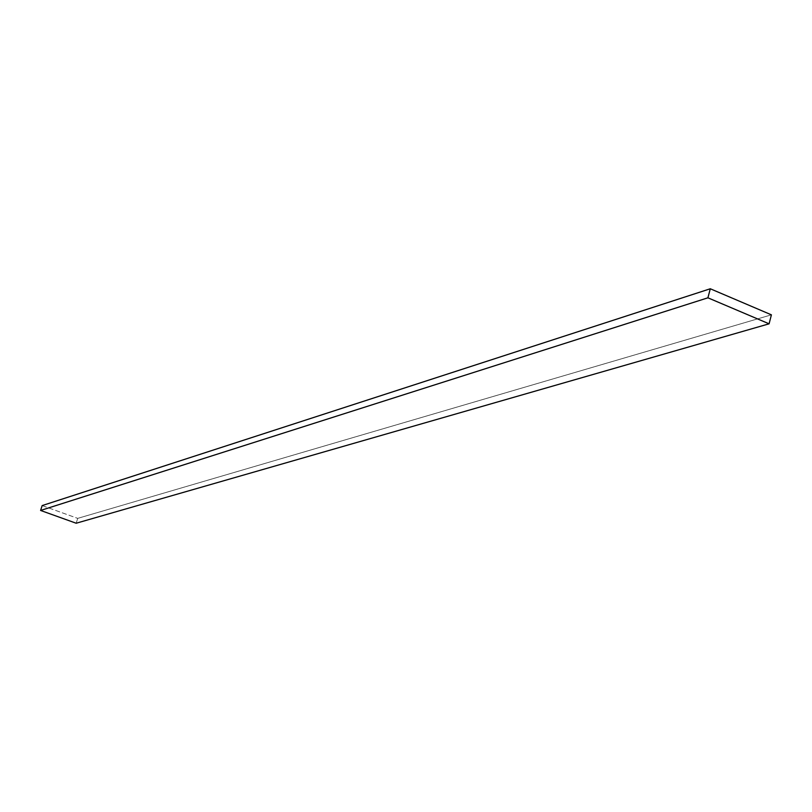 <?xml version="1.0" encoding="UTF-8"?>
<svg xmlns="http://www.w3.org/2000/svg" width="812" height="812" viewBox="0 0 812 812"><rect width="100%" height="100%" fill="white"/><g stroke="black" fill="none" stroke-linecap="round" stroke-linejoin="round"><path stroke-width="0.61" stroke-dasharray="4.06 3.04" d="M771.4 314.833L77.708 518.371L76.176 523.232L77.708 518.371L771.4 314.833M42.163 505.582L77.708 518.371L42.163 505.582"/><path stroke-width="1.22" d="M76.176 523.232L769.096 323.815L771.4 314.833L710.287 288.767L707.912 297.811L769.096 323.815L76.176 523.232L40.6 510.454L707.912 297.811L40.6 510.454L42.163 505.582L710.287 288.767L42.163 505.582L40.6 510.454L76.176 523.232M769.096 323.815L707.912 297.811L710.287 288.767L771.4 314.833L769.096 323.815"/></g></svg>

